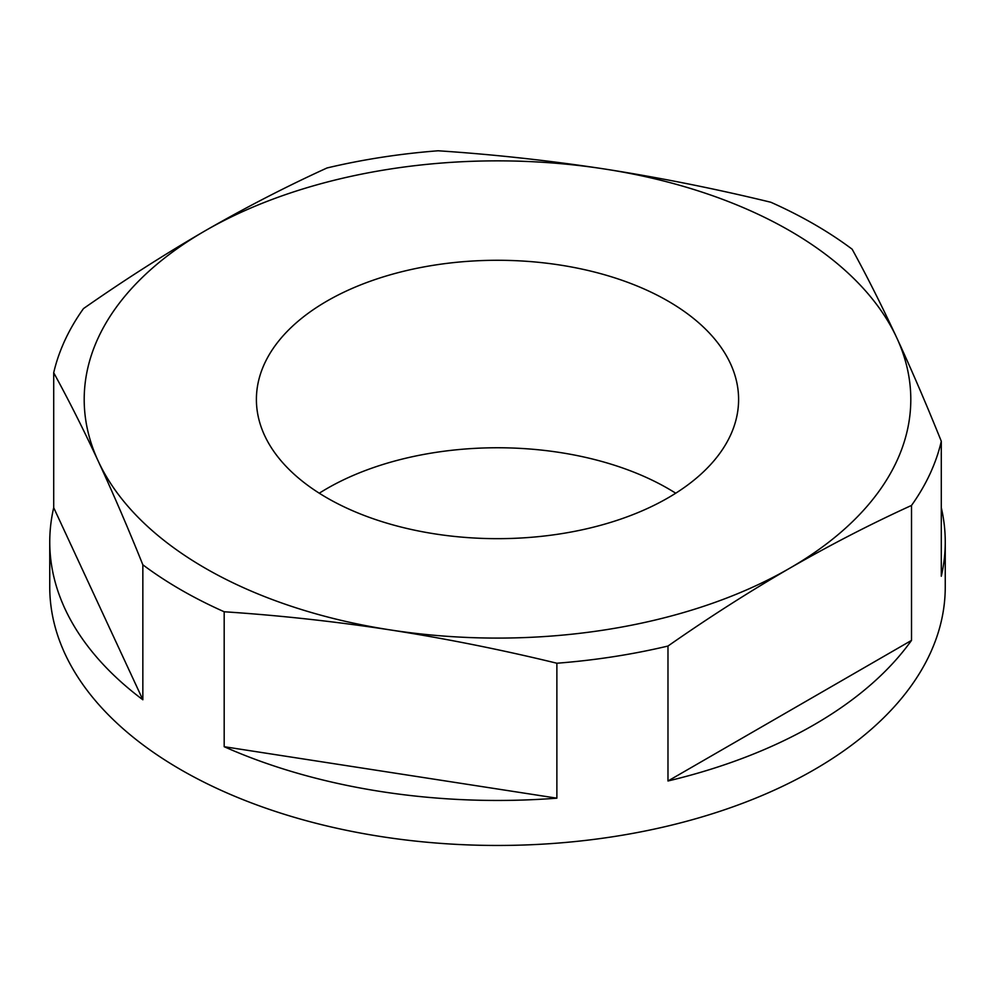 <?xml version="1.0" encoding="UTF-8"?>
<svg xmlns="http://www.w3.org/2000/svg" width="995" height="995" viewBox="0 0 995 995"><rect width="100%" height="100%" fill="white"/><g stroke="black" fill="none" stroke-linecap="round" stroke-linejoin="round"><path stroke-width="1.49" d="M667.981 301.05A241.101 139.201 0 0 0 405.239 270.876A241.101 139.201 0 0 0 256.399 399.468A241.101 139.201 0 0 0 327.019 497.898A241.101 139.201 0 0 0 589.761 528.071A241.101 139.201 0 0 0 738.601 399.468A241.101 139.201 0 0 0 667.981 301.05M675.729 493.209A241.101 139.201 0 0 0 667.981 488.533A241.101 139.201 0 0 0 319.271 493.209M604.475 168.988A413.311 238.626 180 0 1 789.756 230.74A413.311 238.626 180 0 1 896.719 337.715C911.582 369.817 926.444 404.343 941.295 441.282A447.75 258.501 180 0 1 911.519 505.435C870.886 523.955 830.29 544.874 789.756 568.207C749.048 591.801 708.465 617.746 667.981 646.041A447.75 258.501 180 0 1 556.877 663.23C501.418 649.723 445.971 638.641 390.525 629.959C335.079 621.477 279.632 615.42 224.186 611.763A447.75 258.501 180 0 1 180.891 589.799A447.75 258.501 180 0 1 142.845 564.799C127.994 527.86 113.131 493.346 98.281 461.232C83.418 429.318 68.555 399.816 53.705 372.727A447.75 258.501 180 0 1 83.481 308.587C123.952 280.291 164.548 254.347 205.244 230.74C245.79 207.42 286.373 186.488 327.019 167.968A447.75 258.501 180 0 1 438.123 150.78C493.582 154.436 549.029 160.506 604.475 168.988C659.921 177.657 715.368 188.751 770.814 202.246A447.75 258.501 180 0 1 814.109 224.211A447.75 258.501 180 0 1 852.155 249.21C867.006 276.299 881.868 305.801 896.719 337.715A413.311 238.626 180 0 1 789.756 568.207A413.311 238.626 180 0 1 390.525 629.959A413.311 238.626 180 0 1 98.281 461.232A413.311 238.626 180 0 1 205.244 230.74A413.311 238.626 180 0 1 604.475 168.988M142.845 564.799L142.845 699.759A447.75 258.501 180 0 1 49.75 541.964L49.75 586.951A447.75 258.501 0 0 0 180.891 769.744A447.75 258.501 0 0 0 668.851 825.788A447.75 258.501 0 0 0 945.25 586.951L945.25 541.964A447.75 258.501 180 0 1 941.295 576.242L941.295 441.282M941.295 507.686A447.75 258.501 180 0 1 945.25 541.964M911.519 640.382L667.981 780.988A447.75 258.501 180 0 0 911.519 640.382L911.519 505.435M667.981 780.988L667.981 646.041M556.877 798.177L224.186 746.71A447.75 258.501 180 0 0 556.877 798.177L556.877 663.23M224.186 746.71L224.186 611.763M49.75 541.964A447.75 258.501 180 0 1 53.705 507.686L53.705 372.727M142.845 699.759L53.705 507.686"/></g></svg>
